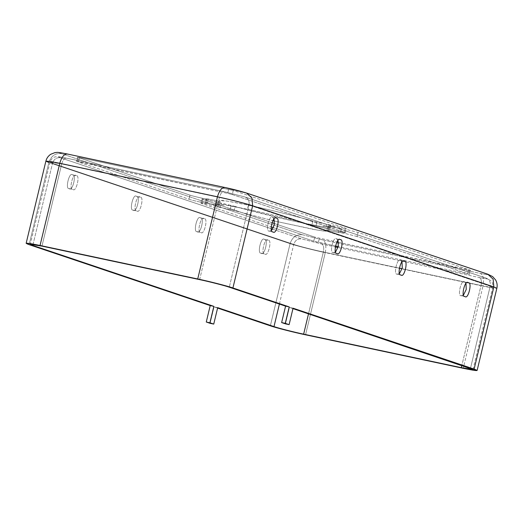 <?xml version="1.0" encoding="UTF-8"?>
<svg xmlns="http://www.w3.org/2000/svg" width="523" height="523" viewBox="0 0 523 523"><rect width="100%" height="100%" fill="white"/><g stroke="black" fill="none" stroke-linecap="round" stroke-linejoin="round"><path stroke-width="0.39" stroke-dasharray="2.62 1.96" d="M357.032 236.52L344.984 233.441L345.971 229.336L358.013 232.408L357.032 236.52L468.987 274.189L338.244 246.608L468.987 274.189L469.974 270.084L358.013 232.408L345.971 229.336L344.984 233.441L340.414 232.846L341.218 228.597L340.414 232.846L344.984 233.441L357.032 236.52L358.013 232.408L469.974 270.084L470.373 270.26L469.386 274.366L357.032 236.52M216.084 206.422L205.506 203.807L206.493 199.694L217.071 202.316L216.084 206.422L234.167 210.553L272.738 220.614L234.167 210.553L235.154 206.441L206.493 199.694L205.506 203.807C201.015 202.885 199.773 202.793 201.78 203.532L202.767 199.42L201.741 198.956L200.754 203.061L201.78 203.532C199.773 202.793 201.015 202.885 205.506 203.807L216.084 206.422L217.071 202.316L292.403 220.817L320.076 226.322L328.843 226.93L327.888 226.145C333.229 228.505 323.796 227.25 299.587 222.373C274.464 217.052 246.189 209.73 235.154 206.441L234.167 210.553L230.14 209.553L231.127 205.447L230.14 209.553L220.15 207.435L221.137 203.323L220.15 207.435L216.084 206.422M219.111 205.487L218.163 204.702L226.42 205.232L247.418 209.259L248.405 205.153L227.407 201.126L219.15 200.597L220.098 201.375L219.111 205.487L205.598 202.898C209.978 204.375 190.908 200.152 188.986 199.224L77.025 161.555L227.642 193.36L232.271 194.543L344.232 232.212C346.363 232.892 345.474 232.872 341.571 232.16L311.852 225.191L312.839 221.085C297.973 216.679 267.501 209.148 248.405 205.153L247.418 209.259C266.514 213.253 296.986 220.784 311.852 225.191C296.986 220.784 266.514 213.253 247.418 209.259C225.289 204.65 215.855 203.388 219.111 205.487L220.098 201.375C216.842 199.283 226.276 200.538 248.405 205.153C267.501 209.148 297.973 216.679 312.839 221.085L342.558 228.048C346.461 228.767 347.35 228.78 345.219 228.106L233.258 190.431L79.444 157.547L78.012 157.443L189.973 195.112C191.895 196.047 210.965 200.263 206.585 198.786L220.098 201.375L219.17 205.532L217.346 205.251L218.333 201.139L208.344 199.021L206.585 198.786L205.781 203.042L206.585 198.786C210.965 200.263 191.895 196.047 189.973 195.112L77.62 157.266L76.633 161.372L77.025 161.555L78.012 157.443L79.444 157.547L233.258 190.431L232.271 194.543L227.642 193.36L228.629 189.254L227.642 193.36L78.457 161.659L79.444 157.547L78.457 161.659L77.025 161.555L188.986 199.224L189.973 195.112L188.986 199.224C190.908 200.152 209.978 204.375 205.598 202.898L206.513 198.733L205.598 202.898L207.356 203.127L208.344 199.021L207.356 203.127L217.346 205.251L218.333 201.139L220.098 201.375M464.587 281.995L465.98 283.486L464.587 281.995L468.222 282.766L464.587 281.995C461.371 278.282 456.912 296.848 461.299 295.691C456.912 296.848 461.371 278.282 464.587 281.995L468.046 282.721M463.541 294.972L461.299 295.691L463.541 294.972M400.611 260.467L402.004 261.958L400.611 260.467L404.246 261.239L400.611 260.467C397.395 256.754 392.936 275.32 397.323 274.163C392.936 275.32 397.395 256.754 400.611 260.467L404.07 261.193M399.565 273.444L397.323 274.163L399.565 273.444M336.629 238.939L338.028 240.436L336.629 238.939L340.27 239.717L336.629 238.939C333.419 235.226 328.96 253.792 333.341 252.635C328.96 253.792 333.419 235.226 336.629 238.939L340.094 239.665M335.583 251.916L333.341 252.635L335.583 251.916M264.461 239.469C268.848 238.311 264.39 256.878 261.173 253.165C256.793 254.322 261.252 235.755 264.461 239.469L268.103 240.24L264.461 239.469C261.252 235.755 256.793 254.322 261.173 253.165C264.39 256.878 268.848 238.311 264.461 239.469L268.103 240.24C264.886 236.527 260.434 255.093 264.815 253.936L261.173 253.165M264.815 253.936C268.024 257.649 272.483 239.083 268.103 240.24C272.483 239.083 268.024 257.649 264.815 253.936C260.434 255.093 264.886 236.527 268.103 240.24M200.486 217.941C204.866 216.784 200.414 235.35 197.197 231.637C192.817 232.794 197.269 214.227 200.486 217.941L204.127 218.712L200.486 217.941C197.269 214.227 192.817 232.794 197.197 231.637C200.414 235.35 204.866 216.784 200.486 217.941L204.127 218.712C200.91 215.005 196.452 233.565 200.839 232.408L197.197 231.637M200.839 232.408C204.048 236.121 208.507 217.555 204.127 218.712C208.507 217.555 204.048 236.121 200.839 232.408C196.452 233.565 200.91 215.005 204.127 218.712M136.51 196.413C140.89 195.256 136.431 213.822 133.221 210.109C128.835 211.266 133.293 192.706 136.51 196.413L140.144 197.191L136.51 196.413C133.293 192.706 128.835 211.266 133.221 210.109C136.431 213.822 140.89 195.256 136.51 196.413L140.144 197.191C136.934 193.477 132.476 212.037 136.856 210.887L133.221 210.109M136.856 210.887C140.072 214.593 144.531 196.033 140.144 197.191C144.531 196.033 140.072 214.593 136.856 210.887C132.476 212.037 136.934 193.477 140.144 197.191M72.534 174.891C76.914 173.734 72.455 192.294 69.245 188.587C64.859 189.738 69.317 171.178 72.534 174.891L76.168 175.663L72.534 174.891C69.317 171.178 64.859 189.738 69.245 188.587C72.455 192.294 76.914 173.734 72.534 174.891L76.168 175.663C72.959 171.949 68.5 190.516 72.88 189.359L69.245 188.587M72.88 189.359C76.097 193.072 80.555 174.505 76.168 175.663C80.555 174.505 76.097 193.072 72.88 189.359C68.5 190.516 72.959 171.949 76.168 175.663M272.653 217.418L274.052 218.908L272.653 217.418L276.294 218.189L272.653 217.418C269.443 213.704 264.984 232.264 269.365 231.114C264.984 232.264 269.443 213.704 272.653 217.418L276.111 218.137M271.607 230.388L269.365 231.114L271.607 230.388M202.767 199.42C200.76 198.681 202.002 198.773 206.493 199.694C202.002 198.773 200.76 198.681 202.767 199.42L271.829 222.654L202.767 199.42L201.78 203.532L271.058 226.838L201.78 203.532M341.401 228.734L327.829 226.099L326.842 230.205L340.486 232.898L341.401 228.734L340.414 232.846L338.662 232.617L339.643 228.505L341.401 228.734M217.692 307.648L214.051 306.877L217.594 308.067L214.051 306.877L210.109 323.312L214.051 306.877L217.692 307.648M293.057 308.197L289.422 307.426L292.958 308.616L289.422 307.426L285.473 323.861L289.422 307.426L293.057 308.197M244.587 196.883L224.21 191.68L66.539 158.175C58.936 156.612 56.837 156.462 60.23 157.704L271.149 228.675L60.23 157.704C56.837 156.462 58.936 156.612 66.539 158.175L224.21 191.68L244.587 196.883C248.144 198.093 249.615 200.806 249.007 205.016L229.283 287.192L249.007 205.016C244.81 203.499 228.512 199.335 219.366 197.452C228.512 199.335 244.81 203.499 249.007 205.016L490.201 286.173L492.738 287.317L489.299 287.081L481.036 285.493L402.082 268.717L481.036 285.493C481.82 281.296 481.304 278.654 479.48 277.569C487.076 279.125 489.182 279.282 485.782 278.033L244.587 196.883L485.782 278.033C489.182 279.282 487.076 279.125 479.48 277.569L338.015 247.51L479.48 277.569C481.304 278.654 481.82 281.296 481.036 285.493L461.842 365.44L481.036 285.493L489.299 287.081L492.738 287.317L490.201 286.173C490.809 281.962 489.338 279.249 485.782 278.033L486.39 278.203L485.782 278.033C489.338 279.249 490.809 281.962 490.201 286.173L470.478 368.349L490.201 286.173L249.007 205.016C249.615 200.806 248.144 198.093 244.587 196.883M272.627 229.172L301.425 238.861L321.808 244.064L335.158 246.902L321.808 244.064L301.425 238.861L272.627 229.172M335.315 245.98L313.741 241.201L273.444 227.642L313.741 241.201L314.728 237.089L336.805 241.979L314.728 237.089L274.523 223.563L314.728 237.089L313.741 241.201L318.376 242.384L319.363 238.272L318.376 242.384L335.315 245.98M274.555 221.046L318.592 230.349L327.117 231.29L326.901 230.257L327.888 226.145L339.643 228.505L338.662 232.617L328.673 230.493L329.66 226.387L328.673 230.493L326.901 230.257L327.856 231.042L324.633 231.186L314.003 229.551L274.555 221.046M67.526 154.063L225.197 187.567L67.526 154.063C59.923 152.507 57.824 152.35 61.217 153.599C57.824 152.35 59.923 152.507 67.526 154.063M246.542 193.039L486.769 273.928C490.162 275.176 488.064 275.02 480.467 273.457L322.796 239.952L302.412 234.749L61.217 153.599C55.203 153.049 51.091 156.017 48.887 162.49L29.157 244.666L48.887 162.49L290.082 243.646L270.352 325.822L290.082 243.646L48.887 162.49C51.091 156.017 55.203 153.049 61.217 153.599L302.412 234.749C296.397 234.206 292.285 237.167 290.082 243.646C295.064 245.45 314.421 250.393 325.28 252.635L305.55 334.805L325.28 252.635C314.421 250.393 295.064 245.45 290.082 243.646C292.285 237.167 296.397 234.206 302.412 234.749L322.796 239.952C325.711 241.691 326.542 245.915 325.28 252.635L482.951 286.14L463.228 368.31L482.951 286.14L325.28 252.635C326.542 245.915 325.711 241.691 322.796 239.952L480.467 273.457C483.383 275.196 484.213 279.419 482.951 286.14L492.771 288.029L496.85 288.304L492.771 288.029L482.951 286.14C484.213 279.419 483.383 275.196 480.467 273.457C488.064 275.02 490.162 275.176 486.769 273.928L245.575 192.771L225.197 187.567M338.512 242.345L469.974 270.084L468.543 269.973L467.555 274.085L468.543 269.973L338.512 242.345M469.974 270.084L468.987 274.189M327.888 226.145L326.901 230.257M78.012 157.443L77.025 161.555M316.866 222.079L312.839 221.085L311.852 225.191L315.879 226.191L316.866 222.079L315.879 226.191L325.862 228.309L326.849 224.204L316.866 222.079M330.915 225.21L326.849 224.204L325.862 228.309L329.935 229.316L330.915 225.21L329.935 229.316L341.571 232.16C345.474 232.872 346.363 232.892 344.232 232.212L345.219 228.106L346.252 228.571L345.265 232.676L232.271 194.543L233.258 190.431L345.219 228.106C347.35 228.78 346.461 228.767 342.558 228.048L330.915 225.21M345.219 228.106L344.232 232.212M199.636 279.622L219.366 197.452C220.562 193.392 222.177 191.464 224.21 191.68L224.21 191.68C222.177 191.464 220.562 193.392 219.366 197.452L199.636 279.622M41.964 246.117L61.694 163.947L219.366 197.452L61.694 163.947C62.891 159.881 64.506 157.959 66.539 158.175L66.539 158.175C64.506 157.959 62.891 159.881 61.694 163.947L41.964 246.117M33.041 244.431L52.522 163.268L49.992 162.123L61.694 163.947L53.431 162.352L49.992 162.123L52.522 163.268C53.902 159.221 56.471 157.364 60.23 157.704C56.471 157.364 53.902 159.221 52.522 163.268L33.041 244.431M279.4 304.059L293.717 244.418L52.522 163.268L293.717 244.418C295.096 240.371 297.665 238.521 301.425 238.861C297.665 238.521 295.096 240.371 293.717 244.418L279.4 304.059M308.511 313.852L323.364 251.988C314.218 250.099 297.914 245.941 293.717 244.418C297.914 245.941 314.218 250.099 323.364 251.988C324.149 247.791 323.632 245.15 321.808 244.064C323.632 245.15 324.149 247.791 323.364 251.988L308.511 313.852M399.186 268.103L323.364 251.988L399.186 268.103M45.88 161.136L48.887 162.49M487.737 274.189L486.769 273.928M218.163 204.702L219.15 200.597M461.476 295.737L465.117 296.508M397.5 274.209L401.134 274.987M333.524 252.687L337.158 253.459M269.541 231.159L273.183 231.931M328.843 226.93L327.856 231.042M473.008 369.486L492.738 287.317C493.372 282.577 490.77 280.518 491.058 280.844L486.39 278.203L245.195 197.047L224.034 191.627L66.356 158.123C56.347 156.161 58.439 156.678 55.824 156.75L54.484 157.103C54.908 156.939 51.6 157.56 49.992 162.123L30.262 244.293"/><path stroke-width="0.78" d="M465.98 283.486L466.248 289.428L463.541 294.972L466.248 289.428L465.98 283.486M468.222 282.766C472.609 281.609 468.15 300.176 464.934 296.463C460.554 297.62 465.012 279.053 468.222 282.766C465.012 279.053 460.554 297.62 464.934 296.463C468.15 300.176 472.609 281.609 468.222 282.766L468.046 282.721M402.004 261.958L402.272 267.907L399.565 273.444L402.272 267.907L402.004 261.958M404.246 261.239C408.626 260.081 404.174 278.648 400.958 274.935C396.578 276.092 401.036 257.525 404.246 261.239C401.036 257.525 396.578 276.092 400.958 274.935C404.174 278.648 408.626 260.081 404.246 261.239L404.07 261.193M338.028 240.436L338.296 246.379L335.583 251.916L338.296 246.379L338.028 240.436M340.27 239.717C344.65 238.56 340.198 257.12 336.982 253.407C332.602 254.564 337.054 236.004 340.27 239.717C337.054 236.004 332.602 254.564 336.982 253.407C340.198 257.12 344.65 238.56 340.27 239.717L340.094 239.665M274.052 218.908L274.32 224.851L271.607 230.388L274.32 224.851L274.052 218.908M276.294 218.189C280.674 217.032 276.216 235.598 273.006 231.885C268.619 233.042 273.078 214.476 276.294 218.189C273.078 214.476 268.619 233.042 273.006 231.885C276.216 235.598 280.674 217.032 276.294 218.189L276.111 218.137M273.993 326.594L217.692 307.648L273.993 326.594L279.4 304.059L273.993 326.594C278.19 328.111 294.488 332.275 303.634 334.158C294.488 332.275 278.19 328.111 273.993 326.594M217.594 308.067L270.352 325.822C275.333 327.627 294.697 332.569 305.55 334.805L463.228 368.31C476.348 371.003 479.977 371.271 474.113 369.12L293.057 308.197L477.12 370.474L473.04 370.199L463.228 368.31L305.55 334.805C294.697 332.569 275.333 327.627 270.352 325.822L217.594 308.067M292.958 308.616L470.478 368.349C475.414 370.16 472.361 369.938 461.306 367.669L303.634 334.158L308.511 313.852L303.634 334.158L461.306 367.669L461.842 365.44L461.306 367.669L473.008 369.486L292.958 308.616M29.157 244.666L210.213 305.582L213.855 306.36L32.799 245.437C27.856 243.626 30.916 243.849 41.964 246.117L199.636 279.622C208.782 281.511 225.086 285.676 229.283 287.192L285.578 306.138L289.219 306.909L232.918 287.964C227.936 286.159 208.579 281.217 197.72 278.981L40.049 245.47C26.921 242.783 23.293 242.509 29.157 244.666L26.15 243.306L30.229 243.587L40.049 245.47L197.72 278.981C208.579 281.217 227.936 286.159 232.918 287.964L252.648 205.794C247.667 203.99 228.303 199.047 217.45 196.805L197.72 278.981L217.45 196.805C228.303 199.047 247.667 203.99 252.648 205.794L251.942 197.988L246.542 193.039L251.942 197.988L252.648 205.794L232.918 287.964L289.219 306.909L285.277 323.345L289.114 324.633L293.057 308.197L289.114 324.633L285.473 323.861L281.636 322.573L285.578 306.138L229.283 287.192C225.086 285.676 208.782 281.511 199.636 279.622L41.964 246.117L30.262 244.293L32.799 245.437L33.041 244.431L32.799 245.437L213.855 306.36L209.906 322.796L213.744 324.083L217.692 307.648L213.744 324.083L210.109 323.312L206.271 322.018L210.213 305.582L29.157 244.666M271.149 228.675L272.627 229.172L271.149 228.675M335.158 246.902L338.015 247.51L335.158 246.902M338.244 246.608L335.315 245.98L338.244 246.608M273.444 227.642L271.058 226.838L273.444 227.642M272.738 220.614L274.555 221.046L272.738 220.614M225.197 187.567C221.942 187.227 219.359 190.307 217.45 196.805C219.359 190.307 221.942 187.227 225.197 187.567L246.542 193.039C238.926 190.732 231.722 188.888 224.91 187.496L67.238 153.984C55.464 151.631 57.595 152.533 54.954 152.611L50.751 154.265C48.208 155.985 46.58 158.279 45.88 161.136L49.96 161.411L59.772 163.3L40.049 245.47L59.772 163.3L217.45 196.805L59.772 163.3L49.96 161.411L45.88 161.136L48.887 162.49M336.805 241.979L338.512 242.345L336.805 241.979M271.829 222.654L274.523 223.563L271.829 222.654M402.082 268.717L399.186 268.103L402.082 268.717M67.526 154.063C64.27 153.723 61.688 156.802 59.772 163.3C61.688 156.802 64.27 153.723 67.526 154.063M477.12 370.474L496.85 288.304L493.843 286.944L474.113 369.12L493.843 286.944L496.85 288.304C497.523 285.44 497.112 282.662 495.627 279.968L492.64 276.589L487.737 274.189L493.137 279.138L493.843 286.944L252.648 205.794L493.843 286.944L493.137 279.138L487.737 274.189L246.542 193.039M486.769 273.928L487.737 274.189M289.219 306.909L285.578 306.138L281.636 322.573L285.277 323.345L289.219 306.909M281.636 322.573L289.114 324.633L281.636 322.573M213.855 306.36L210.213 305.582L206.271 322.018L209.906 322.796L213.855 306.36M206.271 322.018L213.744 324.083L206.271 322.018M26.15 243.306L45.88 161.136"/></g></svg>
